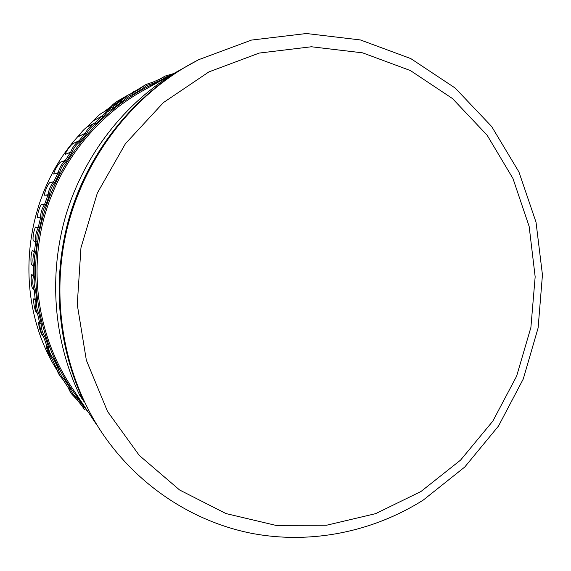<?xml version="1.0" encoding="UTF-8"?>
<svg xmlns="http://www.w3.org/2000/svg" width="571" height="571" viewBox="0 0 571 571"><rect width="100%" height="100%" fill="white"/><g stroke="black" fill="none" stroke-linecap="round" stroke-linejoin="round"><path stroke-width="0.86" d="M82.888 406.909L84.137 406.516L83.002 407.087L76.757 399.472M82.131 406.024L84.487 409.728L82.945 406.987M68.691 388.323L66.343 384.775L68.698 388.337L69.997 388.052L68.791 388.523L67.885 387.131M67.849 387.074L70.461 392.348M68.698 388.337L71.182 393.469L76.75 399.464L77.842 398.843L76.899 399.614L82.881 406.909M56.229 367.41L56.657 368.059L57.999 367.902L56.736 368.274L56.329 367.66C56.665 369.651 57.728 372.199 59.527 375.318L52.325 359.259L53.574 358.838L52.296 359.223M63.41 380.143L64.594 379.622L63.552 380.322L59.876 375.861L63.538 380.3L66.343 384.775L63.267 380.008M46.208 345.277L46.979 346.376L48.349 346.34L47.029 346.604L46.251 345.462C46.579 348.845 47.843 352.371 50.041 356.054L50.12 356.161M38.721 322.18L39.82 323.571L41.198 323.657L39.842 323.8L38.742 322.329C38.364 325.42 40.641 333.293 42.525 335.441L43.674 337.068L44.973 336.762L43.674 337.068C41.091 333.036 39.82 328.611 39.842 323.8L37.593 313.879L38.935 313.693L37.665 314.1L36.151 312.066L37.593 313.879C35.488 309.553 34.724 304.985 35.302 300.189L33.896 298.59C33.168 301.588 34.531 309.682 36.151 312.066M52.382 359.33L50.798 357.189L43.774 337.275L42.525 335.441M33.889 298.462L35.302 299.953L36.672 300.168L35.302 300.189L34.196 290.025L35.566 289.954L34.246 290.254L32.454 288.227L34.196 290.025C32.597 285.457 32.354 280.818 33.482 276.093L31.755 274.58C30.706 277.442 31.127 285.643 32.454 288.227M31.769 274.465L33.503 275.864L34.86 276.2L33.482 276.093L33.546 265.836L34.924 265.886L33.568 266.065L31.476 264.473L33.546 265.836C32.476 261.097 32.768 256.443 34.431 251.875L32.333 250.633C30.977 253.324 30.463 261.504 31.469 264.259M32.354 250.533L35.802 252.096L34.431 251.875L35.666 241.661L37.044 241.84L35.659 241.897L33.168 240.719L35.666 241.661C35.145 236.829 35.973 232.233 38.143 227.872L35.595 227.094C33.953 229.578 32.511 237.629 33.189 240.498M35.623 227.008L39.485 228.222L38.143 227.872L40.534 217.858L41.89 218.158L37.508 217.515L40.534 217.858C40.57 212.99 41.911 208.522 44.567 204.439L41.455 204.304C39.556 206.545 37.222 214.346 37.55 217.294M41.497 204.225L44.666 204.232L45.873 204.91L44.567 204.439L48.078 194.775L49.406 195.196L44.395 195.189L48.078 194.775C48.671 189.943 50.512 185.661 53.61 181.921L49.798 182.577C47.678 184.547 44.481 191.984 44.467 194.968M49.848 182.499L53.731 181.728L54.866 182.499L53.61 181.921L58.192 172.742L59.47 173.277L58.114 172.963L53.695 174.048L58.192 172.742C59.327 168.024 61.639 163.984 65.13 160.644L60.455 162.207C58.149 163.877 54.152 170.857 53.788 173.834M60.519 162.128L65.28 160.458L66.322 161.322L65.13 160.644L70.711 152.072L71.932 152.714L70.611 152.286L65.23 154.37L70.711 152.072C72.374 147.532 75.115 143.806 78.955 140.894L73.238 143.471C70.783 144.82 66.043 151.244 65.351 154.163M73.324 143.392L79.119 140.737L80.068 141.672L78.955 140.894L85.45 133.064L86.592 133.807L85.322 133.257L78.791 136.426L85.45 133.064C87.606 128.761 90.739 125.399 94.865 122.965L87.92 126.598C85.35 127.626 79.961 133.407 78.934 136.233M88.07 126.476L95.05 122.822L95.892 123.828L94.865 122.965L102.18 115.977L103.237 116.805L102.031 116.156L94.315 120.253L102.18 115.977L110.424 108.176L112.708 107.048L113.55 108.026L107.084 112.173L103.237 116.805L95.892 123.828C91.781 126.191 88.676 129.517 86.592 133.807L80.068 141.672C76.236 144.513 73.523 148.196 71.932 152.714L66.322 161.322C62.824 164.605 60.54 168.588 59.47 173.277L54.866 182.499C51.761 186.175 49.941 190.407 49.406 195.196L45.873 204.91C43.203 208.922 41.876 213.34 41.89 218.158L39.485 228.222C37.293 232.511 36.48 237.051 37.044 241.84L35.802 252.096C34.11 256.615 33.817 261.211 34.924 265.886L34.86 276.2C33.696 280.861 33.932 285.45 35.566 289.954L36.672 300.168C36.052 304.914 36.801 309.425 38.935 313.693L41.198 323.657C41.119 328.425 42.375 332.793 44.973 336.762L48.349 346.34C48.813 351.058 50.555 355.219 53.574 358.838L57.999 367.902C58.991 372.499 61.19 376.403 64.594 379.622L69.997 388.052C71.496 392.463 74.109 396.06 77.842 398.843L88.94 413.176M112.573 107.112L113.55 108.026L121.602 101.938L120.638 101.031L121.602 101.938L128.832 96.028L132.786 94.465L132.144 93.387L128.068 95.029L131.972 93.458M112.63 107.084L102.23 112.801C98.704 114.999 96.064 117.483 94.315 120.253M132.122 93.401L132.786 94.465L141.415 89.39L140.552 88.419L141.415 89.39L146.883 85.422L153.299 83.316L152.6 82.26L153.299 83.316L162.385 79.312L161.636 78.291L162.385 79.312L165.918 77.049L170.237 75.401M112.708 107.048L120.474 101.188L111.224 106.42L120.638 101.031L128.068 95.036L117.305 101.253C114.4 103.137 112.373 104.857 111.224 106.42M117.669 101.046L117.305 101.253M101.695 432.34C137.44 485.635 192.727 521.78 252.004 533.407C311.416 544.627 373.113 531.737 423.289 500.06L464.744 467.035L498.497 426.059L523.264 379.001L538.118 327.904L542.45 274.879L536.012 222.14L518.918 171.935L491.66 126.498L455.158 88.034L410.792 58.592L360.437 39.956L306.427 33.518L251.497 40.077L198.615 59.712L190.55 64.023C130.609 97.698 84.101 158.952 67 229.092C50.234 299.318 63.702 375.04 101.695 432.34L97.991 426.715M80.954 394.975L79.89 395.575L84.158 401.863C57.021 345.484 51.533 277.121 69.983 214.981C88.783 152.949 130.823 99.361 184.062 67.735L176.867 72.153M176.71 71.846C125.042 102.537 84.315 154.448 66.108 214.518C48.235 274.687 53.56 340.887 79.89 395.575M131.665 93.551L140.373 88.555L132.144 93.387M138.339 89.704L146.112 84.437L152.8 82.195L161.436 78.398L152.8 82.195M161.429 78.405L165.126 76.079L173.284 73.688L165.133 76.079L159.83 79.069M95.949 423.703L70.804 385.91C40.12 339.602 29.321 279.162 42.668 223.225C56.293 167.353 93.466 118.49 141.886 91.26L198.58 59.727M208.929 71.896L163.42 102.58L125.442 143.678L97.363 192.998L80.968 247.707L77.256 304.564L86.349 360.215L107.526 411.448L139.303 455.444L179.601 489.989L225.988 513.572L275.836 525.363L326.548 525.241L375.654 513.643L420.955 491.51L460.54 460.133L492.837 421.113L516.591 376.232L530.894 327.454L535.163 276.814L529.153 226.459L512.972 178.53L487.12 135.206L452.489 98.562L410.399 70.554L362.635 52.853L311.388 46.765L259.213 53.074L208.929 71.896M133.871 91.524L130.481 93.965L146.112 84.437L152.6 82.26M122.001 99.233L104.029 111.788L111.274 106.356M94.886 119.439L86.057 127.818L94.893 119.439M80.34 133.835C21.784 196.246 12.098 299.354 57.136 370.401C12.091 299.34 21.784 196.238 80.347 133.828M82.966 404.189C44.174 357.931 27.272 292.209 39.67 230.434C52.325 168.709 93.601 114.514 147.596 86.799L161.043 80.54M70.297 392.091L76.899 399.614M50.048 356.054L52.325 359.259"/></g></svg>
